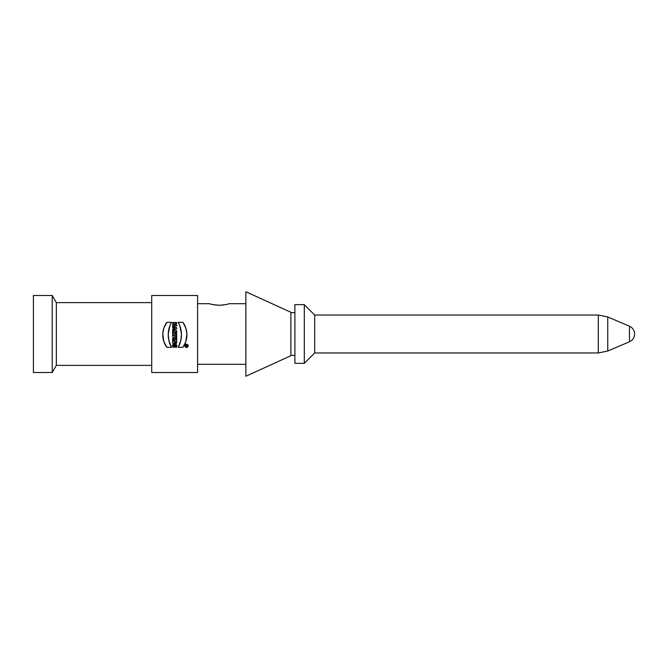 <?xml version="1.0" encoding="UTF-8"?>
<svg xmlns="http://www.w3.org/2000/svg" width="668" height="668" viewBox="0 0 668 668"><rect width="100%" height="100%" fill="white"/><g stroke="black" fill="none" stroke-linecap="round" stroke-linejoin="round"><path stroke-width="1" d="M168.252 334L169.981 325.525L171.476 322.327L166.758 322.327L163.777 328.339L162.8 334L163.819 341.448L166.758 347.327L171.476 347.327L168.82 340.288L168.252 334M172.611 332.681L172.611 334.05L174.331 333.19C175.492 334.084 176.294 333.833 176.736 332.43L176.736 330.752L172.611 330.752L172.611 331.879L174.106 331.879L172.611 332.681L174.106 331.929L172.611 332.681L172.611 334.05L174.331 333.19A1.319 1.319 0 0 0 176.736 332.43A1.319 1.319 0 0 1 176.294 333.416M181.462 334L179.734 325.525L178.231 322.327L182.948 322.327L185.929 328.339L186.906 334L185.888 341.448L182.948 347.327L178.231 347.327L180.886 340.288L181.462 334M197.586 334L197.586 372.51L151.711 372.51L151.711 295.49L197.586 295.49L197.586 334M184.944 345.849C185.913 347.878 186.99 347.936 188.184 346.024C187.232 343.778 186.155 343.719 184.944 345.849M176.736 325.951L176.736 324.832L175.233 324.832L175.233 323.579L176.736 323.579L176.736 322.452L172.611 322.452L172.611 323.579L174.231 323.579L174.231 324.832L172.611 324.832L172.611 325.951L176.736 325.951L176.736 324.832L175.233 324.832L175.233 323.579L176.736 323.579L176.736 322.452L172.611 322.452L172.611 323.579L174.231 323.579L174.231 324.832L172.611 324.832L172.611 325.951L176.736 325.951M172.611 326.351L172.611 327.479L173.288 327.704L172.611 330.351L176.736 328.982L176.736 327.729L172.611 326.351L176.736 327.729L172.611 326.351L172.611 327.479L173.288 327.704L173.288 329.007L172.611 329.232L173.288 329.007M176.736 334.1L175.734 334.1L175.734 334.994L172.611 334.994L172.611 336.113L175.734 336.113L175.734 336.998L176.736 336.998L176.736 334.1L175.734 334.1L176.736 334.1L176.736 336.998L175.734 336.998L175.734 336.113L172.611 336.113L172.611 334.994L175.734 334.994L175.734 334.1M176.736 337.599L172.611 337.599L172.611 338.726L176.736 338.726L176.736 337.599L172.611 337.599L172.611 338.726L176.736 338.726L176.736 337.599M176.736 341.022L176.736 339.578L172.611 339.578L172.611 340.655L174.916 340.655L172.611 341.724L172.611 343.152L176.736 343.152L176.736 342.074L174.482 342.074L176.736 341.022L176.736 339.578L172.611 339.578L172.611 340.655L174.916 340.655L172.611 341.724L172.611 343.152L176.736 343.152L176.736 342.074L174.482 342.074L176.736 341.022L174.482 342.074M176.561 347.201L175.659 347.201C177.02 345.431 173.613 343.586 173.663 346.074L174.907 346.074L174.907 347.201L172.912 347.201C170.607 342.876 178.49 342.834 176.561 347.201L175.659 347.201C175.634 344.671 174.966 344.296 173.663 346.074L174.907 346.074L174.907 347.201L172.912 347.201C170.666 342.826 178.439 342.809 176.561 347.201L172.753 344.888M294.889 334L294.889 363.334L304.299 363.334L304.299 304.666L294.889 304.666L294.889 334M304.299 304.666L314.686 315.046L314.686 352.954L304.299 363.334M290.881 355.727L290.881 312.273L245.874 291.749L245.874 376.251L290.881 355.727M33.4 334L33.4 372.51L52.229 372.51L52.229 295.49L33.4 295.49L33.4 334M52.229 295.49L56.337 302.612L56.337 365.388L52.229 372.51M197.586 303.698L209.652 303.698C210.228 304.216 213.443 304.742 219.313 305.276C225.183 304.742 228.406 304.216 228.974 303.698L245.874 303.698M226.068 304.491L224.657 304.783M223.321 305L221.634 305.184M220.081 305.268L218.411 305.268M216.883 305.176L215.447 305.017M213.869 304.767L212.599 304.508M172.686 346.492L172.912 347.201M173.647 345.615L174.214 344.897M174.857 332.138L175.734 331.879L174.857 332.138A0.434 0.434 0 0 0 175.3 332.58A0.434 0.434 0 0 0 175.734 332.138A0.434 0.434 0 0 1 175.3 332.58A0.434 0.434 0 0 1 174.857 332.138L175.734 332.138M175.484 333.749A1.319 1.319 0 0 1 174.331 333.19M175.233 328.355L173.981 327.938L173.981 328.773L175.233 328.355L173.981 327.938L173.981 328.773L175.233 328.355L173.981 328.773M171.476 322.327A25.718 25.718 0 0 0 171.476 347.327A25.718 25.718 0 0 1 171.476 322.327L166.758 322.327A21.618 21.618 0 0 0 166.758 347.327L171.476 347.327M178.231 322.327A25.718 25.718 0 0 1 178.231 347.327A25.718 25.718 0 0 0 178.231 322.327L182.948 322.327A21.618 21.618 0 0 1 182.948 347.327A21.618 21.618 0 0 0 185.888 341.448M185.195 345.849C188.159 350.483 188.217 341.231 185.195 345.849A1.378 1.378 0 0 1 186.572 344.471A1.378 1.378 0 0 1 187.95 345.849A1.378 1.378 0 0 1 186.572 347.226A1.378 1.378 0 0 1 185.195 345.849M185.687 346.483L186.439 345.824L185.687 345.356L187.432 345.356L187.432 345.982L185.687 346.483L186.439 345.824L185.687 345.356L187.432 345.356L187.432 345.982A0.501 0.501 0 0 1 186.447 346.099L185.687 346.483L186.447 346.099M187.182 345.982L186.681 345.982M172.611 329.232L172.611 330.351L176.736 328.982L176.736 327.729M176.736 332.43L176.736 330.752L172.611 330.752L172.611 331.879L174.106 331.929M182.948 347.327L178.231 347.327M186.572 347.477A1.628 1.628 0 0 0 187.975 345.039A1.628 1.628 0 0 0 185.161 345.039A1.628 1.628 0 0 0 186.572 347.477M186.572 347.226A1.378 1.378 0 0 0 187.766 345.164A1.378 1.378 0 0 0 185.378 345.164A1.378 1.378 0 0 0 186.572 347.226M598.286 334L598.286 352.954L607.746 351.026L607.746 316.974L598.286 315.046L598.286 334M629.456 341.774A8.45 8.45 0 0 0 629.456 326.226L629.456 341.774L607.746 351.026M290.881 355.368L294.889 355.368M290.881 312.632L294.889 312.632M314.686 352.954L598.286 352.954M314.686 315.046L598.286 315.046M629.456 326.226L607.746 316.974M56.337 365.388L151.711 365.388M56.337 302.612L151.711 302.612M197.586 364.302L245.874 364.302"/></g></svg>
